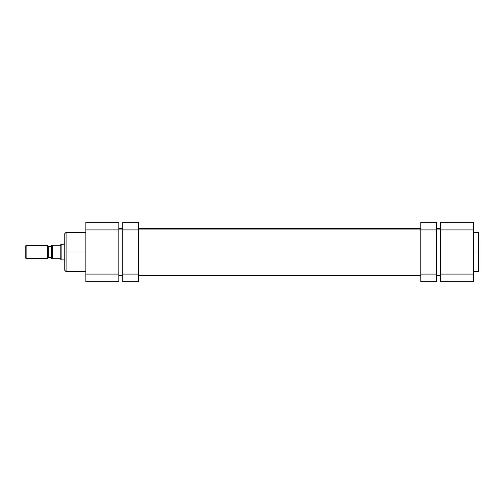 <?xml version="1.0" encoding="UTF-8"?>
<svg xmlns="http://www.w3.org/2000/svg" width="504" height="504" viewBox="0 0 504 504"><rect width="100%" height="100%" fill="white"/><g stroke="black" fill="none" stroke-linecap="round" stroke-linejoin="round"><path stroke-width="0.76" d="M478.8 270.894L478.8 252L478.8 270.988L478.8 252L478.139 252L478.139 271.65L478.139 252L473.527 252L478.139 252L478.139 232.35L473.527 232.35M478.8 270.988L478.139 271.65L478.139 252L478.8 252L478.8 233.106M473.527 281.667L473.527 222.333L440.559 222.333L440.559 281.667L473.527 281.667L473.527 274.088L440.559 274.088L440.559 229.912L473.527 229.912L473.527 274.088L440.559 274.088L440.559 281.667L473.527 281.667M440.559 222.333L473.527 222.333L473.527 229.912L440.559 229.912L440.559 222.333M478.8 252L478.8 233.012L478.8 252M478.139 252L478.139 232.35L478.139 252M440.559 229.093L436.603 229.093L440.559 229.093M420.783 229.093L138.6 229.093L420.783 229.093M122.774 229.093L118.818 229.093L122.774 229.093M85.856 232.35L66.074 232.35L66.074 252L85.856 252L66.074 252L66.074 271.65L66.074 252L64.758 252L64.758 270.327L64.758 252L64.758 270.327L66.074 271.65L85.856 271.65M66.074 232.35L64.758 233.673L64.758 252L66.074 252L66.074 271.65M85.856 222.333L85.856 281.667L118.818 281.667L118.818 222.333L85.856 222.333L118.818 222.333L118.818 229.912L85.856 229.912L85.856 274.088L118.818 274.088L118.818 229.912L85.856 229.912L85.856 222.333M85.856 281.667L118.818 281.667L118.818 274.088L85.856 274.088L85.856 281.667M64.758 252L64.758 233.673L64.758 252M66.074 252L66.074 232.35L66.074 252M26.126 258.596L25.2 257.67L26.126 258.596L47.351 258.596L26.126 258.596L26.126 245.404L47.351 245.404L48.277 246.33L47.351 245.404L26.126 245.404L26.126 258.596M25.2 246.33L26.126 245.404L25.2 246.33L25.2 257.67L25.2 246.33M48.277 257.67L47.351 258.596L47.351 245.404L47.351 258.596L48.277 257.67L48.277 246.33L48.277 257.67M61.129 244.087L64.758 244.087L60.801 244.421L61.129 244.087L61.129 259.913L60.801 259.579L60.801 258.722L61.129 259.913L61.129 244.087M64.758 259.913L61.129 259.913L64.758 259.913M48.277 246.525L51.572 246.525L48.277 246.525M51.572 257.475L48.277 257.475L51.572 257.475M51.572 245.637L51.572 258.722L60.801 258.722L60.801 245.278L51.572 245.278L51.572 258.722M52.233 245.278L60.801 245.278L60.801 244.421L60.801 258.722L52.233 258.722L52.233 245.278L51.988 258.722M138.6 222.333L122.774 222.333L122.774 229.912L138.6 229.912L138.6 274.088L122.774 274.088L122.774 222.333L138.6 222.333L138.6 229.912L138.6 222.333M122.774 281.667L138.6 281.667L138.6 229.912L122.774 229.912L122.774 281.667L122.774 274.088L138.6 274.088L138.6 281.667L122.774 281.667M436.603 274.088L420.783 274.088L420.783 229.912L436.603 229.912L436.603 281.667L436.603 274.088L420.783 274.088L420.783 281.667L436.603 281.667L420.783 281.667L420.783 229.912L436.603 229.912L436.603 274.088M436.603 222.333L420.783 222.333L420.783 229.912L420.783 222.333L436.603 222.333L436.603 229.912L436.603 222.333M478.139 271.65L473.527 271.65M478.139 232.35L478.8 233.012M118.818 275.732L122.774 275.732M138.6 275.732L420.783 275.732M436.603 275.732L440.559 275.732M118.818 228.268L122.774 228.268M138.6 228.268L420.783 228.268M436.603 228.268L440.559 228.268"/></g></svg>
